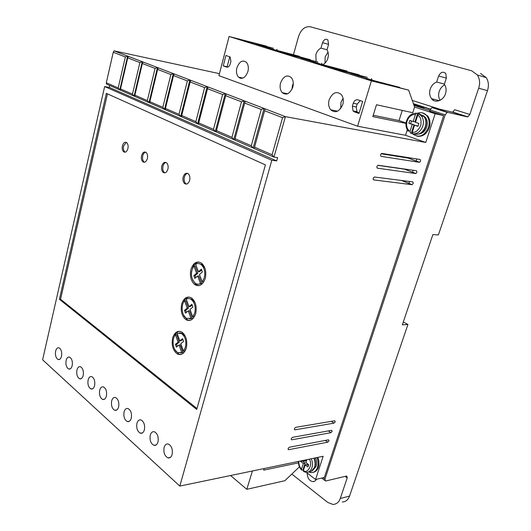 <?xml version="1.0" encoding="UTF-8"?>
<svg xmlns="http://www.w3.org/2000/svg" width="531" height="531" viewBox="0 0 531 531"><rect width="100%" height="100%" fill="white"/><g stroke="black" fill="none" stroke-linecap="round" stroke-linejoin="round"><path stroke-width="0.8" d="M413.145 133.938L412.68 133.845L412.268 132.232L414.538 125.183L417.963 126.351L418.893 123.471L415.461 122.303L417.744 115.214L418.859 113.939L419.968 114.132L417.685 113.382L416.397 113.242L415.461 114.457L413.191 121.533L409.799 120.378L408.883 123.238L412.268 124.4L410.005 131.436L410.423 133.055L412.454 133.746M328.012 52.091L325.111 57.016L325.025 63.129M327.03 49.761L320.976 48.115L322.529 42.699C323.976 39.4 325.755 38.478 327.873 39.938L328.576 44.431L326.996 49.881C328.437 52.171 328.735 54.952 327.879 58.211C326.957 61.284 325.244 63.435 322.735 64.676M316.084 61.583L315.885 54.593C316.881 51.421 318.573 49.264 320.976 48.115M444.719 84.814C442.117 86.181 440.285 88.385 439.23 91.425C438.208 94.604 438.506 97.565 440.106 100.319M445.489 93.721C443.524 100.618 434.882 103.658 431.564 98.72C429.566 95.885 429.121 92.686 430.229 89.115C431.484 85.584 433.628 83.221 436.674 82.02L438.639 75.973C440.69 72.03 443.08 71.207 445.801 73.51L446.332 78.176L444.341 84.27C446.186 86.925 446.571 90.071 445.489 93.721M444.401 84.097L436.674 82.02M316.914 457.576C318.275 460.968 318.474 464.247 317.525 467.433C316.164 471.103 313.887 472.822 310.701 472.59L308.551 471.913M313.078 472.384C315.573 471.953 317.352 470.234 318.414 467.234C319.37 464.054 319.164 460.775 317.803 457.39M417.293 113.295C421.083 111.928 424.282 112.778 426.884 115.844C429.234 119.143 429.752 123.059 428.424 127.586C424.143 136.261 418.8 138.306 412.388 133.719M422.663 112.93L427.747 116.03C430.123 119.581 430.634 123.497 429.287 127.765C426.672 134.097 422.616 136.912 417.134 136.208M433.389 100.299L433.143 99.111M380.886 156.26L381.125 156.353C380.209 155.477 380.422 154.494 381.743 153.413L420.2 159.486L420.598 161.032L419.53 162.294L408.073 158.072L381.172 153.784M291.214 439.296L291.632 439.794C290.935 438.971 291.273 438.141 292.641 437.305L331.636 430.322L332.134 431.351L330.859 432.699L328.344 430.913M373.419 179.783L373.705 179.903C372.789 179.033 373.001 178.064 374.355 177.002L412.866 181.907L413.277 183.414L411.956 184.688L401.396 180.434M66.123 360.39C65.512 364.565 66.348 367.425 68.632 368.972C70.251 369.423 71.426 368.355 72.163 365.753C72.774 361.591 71.951 358.73 69.687 357.171C68.048 356.686 66.853 357.761 66.123 360.39M76.942 369.994C76.311 374.269 77.194 377.196 79.577 378.776C81.236 379.234 82.438 378.158 83.188 375.543C83.818 371.295 82.955 368.368 80.599 366.762C78.913 366.277 77.692 367.352 76.942 369.994M55.649 351.084C55.058 355.179 55.855 357.974 58.052 359.48C59.625 359.932 60.773 358.863 61.496 356.281C62.087 352.206 61.304 349.405 59.127 347.878C57.527 347.407 56.366 348.475 55.649 351.084M88.126 379.93C87.482 384.305 88.405 387.298 90.894 388.918C92.593 389.376 93.828 388.294 94.591 385.672C95.241 381.324 94.339 378.324 91.876 376.685C90.144 376.194 88.896 377.275 88.126 379.93M99.702 390.212C99.038 394.686 100.001 397.752 102.602 399.412C104.348 399.87 105.609 398.781 106.386 396.146C107.063 391.699 106.114 388.632 103.538 386.946C101.766 386.455 100.485 387.544 99.702 390.212M111.683 400.845C110.992 405.432 112.008 408.578 114.736 410.277C116.521 410.728 117.809 409.633 118.605 406.998C119.296 402.438 118.3 399.299 115.612 397.566C113.787 397.075 112.479 398.17 111.683 400.845M124.088 411.864C123.378 416.57 124.446 419.789 127.307 421.534C129.133 421.979 130.447 420.877 131.263 418.236C131.973 413.563 130.925 410.344 128.11 408.571C126.239 408.08 124.904 409.175 124.088 411.864M136.945 423.28C136.208 428.112 137.343 431.418 140.337 433.196C142.208 433.641 143.556 432.533 144.379 429.884C145.116 425.092 144.007 421.787 141.054 419.968C139.142 419.483 137.775 420.585 136.945 423.28M150.273 435.121C149.516 440.086 150.718 443.485 153.864 445.303C155.775 445.728 157.149 444.62 157.992 441.971C158.756 437.046 157.581 433.648 154.475 431.789C152.516 431.311 151.116 432.426 150.273 435.121M164.106 447.407C163.329 452.518 164.597 456.01 167.915 457.868C169.867 458.28 171.267 457.164 172.117 454.523C172.907 449.445 171.666 445.96 168.393 444.055C166.395 443.591 164.968 444.706 164.106 447.407M377.143 168.068L377.402 168.168C376.486 167.298 376.698 166.322 378.039 165.247L416.516 170.736L416.928 172.263L415.839 173.524L404.483 169.19L377.8 165.347M288.094 449.18L288.499 449.684C287.822 448.868 288.167 448.045 289.521 447.208L328.536 439.814L329.034 440.823L327.76 442.177L325.33 440.418M294.353 429.353L294.785 429.831C294.068 429.015 294.4 428.178 295.787 427.329L334.762 420.771L335.253 421.813L333.979 423.161L331.364 421.342M342.767 104.521C339.435 111.702 335.413 113.461 330.7 109.791C328.616 106.957 328.105 103.625 329.167 99.801C332.499 92.5 336.574 90.774 341.387 94.637C343.365 97.485 343.822 100.784 342.767 104.521M343.066 98.275L340.988 102.324L340.736 108.543M247.891 71.592C245.408 77.818 242.289 79.67 238.525 77.148C236.534 74.738 235.996 71.619 236.912 67.782C239.395 61.483 242.548 59.645 246.377 62.273C248.309 64.722 248.813 67.829 247.891 71.592M292.773 87.17C289.913 93.834 286.382 95.653 282.187 92.64C280.129 90.018 279.598 86.785 280.587 82.942C283.448 76.179 287.012 74.38 291.287 77.539C293.265 80.194 293.762 83.4 292.773 87.17M293.271 83.38L292.435 85.557L291.95 89.321M312.799 470.313L316.137 466.377C316.961 463.596 316.722 460.769 315.421 457.888M418.614 134.064C422.364 133.666 425.059 131.31 426.698 126.995C427.774 123.305 427.349 120.119 425.424 117.437L423.021 115.473M421.05 114.902L420.306 114.862M189.647 180.328C188.359 183.799 186.633 184.834 184.463 183.441C183.029 181.841 182.604 179.697 183.175 177.002C184.463 173.498 186.202 172.469 188.399 173.909C189.806 175.522 190.217 177.666 189.647 180.328M187.543 173.352C186.003 173.776 184.947 175.038 184.376 177.128C183.806 179.817 184.23 181.96 185.658 183.56L186.507 184.091M167.909 169.163C166.714 172.529 165.088 173.571 163.044 172.296C161.67 170.77 161.251 168.679 161.796 166.024C162.997 162.632 164.63 161.59 166.701 162.904C168.055 164.444 168.46 166.528 167.909 169.163M165.991 162.44C164.537 162.871 163.535 164.112 162.99 166.157C162.446 168.812 162.858 170.896 164.238 172.422L164.929 172.867M147.366 158.61C146.244 161.875 144.717 162.917 142.786 161.743C141.458 160.296 141.06 158.258 141.578 155.636C142.7 152.351 144.24 151.308 146.191 152.51C147.499 153.977 147.883 156.008 147.366 158.61M145.613 152.125C144.226 152.556 143.277 153.778 142.759 155.782C142.242 158.397 142.647 160.428 143.967 161.882L144.532 162.254M127.911 148.614C126.856 151.786 125.416 152.835 123.59 151.753C122.322 150.366 121.931 148.381 122.429 145.799C123.484 142.607 124.931 141.565 126.776 142.673C128.031 144.074 128.409 146.052 127.911 148.614M126.305 142.354L123.604 145.952C123.106 148.527 123.491 150.512 124.765 151.893L125.223 152.198M186.321 347.997C184.449 353.52 181.496 355.531 177.473 354.031C172.973 350.712 171.367 345.356 172.648 337.968C174.56 332.287 177.586 330.289 181.735 331.988C186.089 335.419 187.622 340.756 186.321 347.997M174.905 349.703L178.675 353.945L180.805 354.549M195.687 313.575C193.563 319.589 190.357 321.647 186.069 319.748C181.854 316.31 180.394 311.08 181.695 304.051C183.852 297.871 187.138 295.833 191.558 297.944C195.627 301.482 197.008 306.692 195.687 313.575M183.626 315.135L187.27 319.702L189.667 320.505M205.258 278.383C202.869 284.915 199.404 287.019 194.85 284.696C190.934 281.164 189.633 276.06 190.941 269.396C193.364 262.686 196.915 260.608 201.594 263.17C205.364 266.801 206.586 271.865 205.258 278.383M192.567 279.784L196.058 284.689L198.694 285.724M186.149 348.595L184.669 351.104L183.46 351.19L180.786 343.65L183.58 341.473L182.624 338.652L179.797 340.875L177.122 333.349L181.403 333.441C185.226 336.422 186.56 341.048 185.392 347.32L183.46 351.19M195.461 314.332L193.968 316.874L192.76 316.921L190.018 309.427L192.879 307.104L191.903 304.296L189.009 306.666L186.275 299.185C187.894 298.283 189.521 298.349 191.147 299.384C194.711 302.424 195.906 306.938 194.738 312.925L192.76 316.921M204.966 279.339L203.473 281.895L202.265 281.895L199.464 274.447L202.384 271.972L201.388 269.184L198.428 271.706L195.627 264.272C197.479 263.19 199.304 263.296 201.096 264.591C204.395 267.67 205.457 272.064 204.289 277.773L202.265 281.895M413.463 103.877L430.289 109.293M399.757 87.642L366.231 79.019L408.644 90.131L414.572 107.036L435.161 113.72L443.65 115.632L429.645 111.098L430.017 109.963L445.197 114.862L447.188 112.419L447.819 112.38L467.3 116.88L467.864 116.847L469.816 114.464L478.67 88.219C480.236 83.546 479.825 79.146 477.429 75.024L471.701 70.809L310.177 26.756C304.947 26.185 301.077 29.424 298.561 36.473L293.477 54.62M467.3 116.88L452.226 112.094L432.619 107.521L431.988 107.561L430.017 109.963M452.226 112.094L452.79 112.061L454.728 109.718L469.816 114.464M286.932 93.635L286.813 94.067M316.443 479.294C315.6 480.874 314.365 481.657 312.719 481.63C309.228 480.84 307.369 477.966 307.164 473.002M291.824 474.077L327.727 502.406L332.93 504.45C336.535 504.224 338.977 502.246 340.258 498.509L347.201 477.927L345.13 476.38M408.883 183.454L409.527 181.483M412.507 172.329L413.184 170.259M416.158 161.132L416.868 158.955M306.274 472.311L315.56 479.506L324.361 477.449L443.65 115.632M230.573 475.524L246.802 489.317L284.875 480.701L299.318 466.928L299.623 467.167M429.838 110.514L414.001 105.397M413.948 105.251L424.023 107.567L413.795 104.819M445.197 114.862L324.979 479.068L325.457 480.947L325.968 480.933L346.298 476.101L346.756 476.081L347.201 477.927M478.67 88.219L487.471 90.655L438.387 234.934L432.871 234.596L402.339 324.819L407.921 324.494L349.557 496.06L340.258 498.509M342.243 501.954C345.668 501.881 348.104 499.917 349.557 496.06M336.096 111.696L336.322 110.926M356.301 112.24L356.606 111.231M421.348 115.858L421.587 115.108M423.711 108.536L424.023 107.567M381.125 156.353L419.278 162.307M291.864 439.787L330.859 432.699M373.705 179.903L411.956 184.688M219.436 73.656L113.973 50.837L113.249 52.27L106.313 82.77L106.426 84.037L253.141 148.023L264.053 108.443L245.276 101.235L244.685 103.054L261.259 109.452L264.053 108.443L285.419 116.647L282.545 117.676L272.084 154.773L273.976 157.11L285.419 116.647L425.762 142.474L435.161 113.72M261.259 109.452L251.282 145.74L253.141 148.023L273.976 157.11L277.62 157.607L276.678 160.92L271.819 160.276L104.64 86.56L42.613 359.792L179.817 486.077L271.819 160.276M315.56 479.506L323.147 456.282L179.817 486.077M377.402 168.168L415.607 173.537M288.745 449.677L327.76 442.177M294.997 429.831L333.979 423.161M178.828 354.529L178.947 354.077M109.718 85.471L109.28 87.403L104.64 86.56M241.326 78.396L239.873 78.077M407.277 129.803L405.531 135.266L425.762 142.474M414.572 107.036L412.753 112.718L376.479 104.74L372.808 116.614L406.016 123.398M402.246 110.408L399.027 120.564L406.062 122.98M347.135 71.539L346.929 71.028L313.217 62.499L321.295 65.014L359.062 74.785L325.39 66.295L333.694 68.877L367.326 77.34L350.546 73.371L374.355 80.765L399.651 87.343M371.514 78.634L372.058 80.055M359.062 74.785L359.268 75.316M299.769 56.81L299.57 56.372L265.805 47.724L310.489 59.751L276.724 51.122L284.158 53.439L317.923 62.047L300.606 57.846L321.912 64.47L346.929 71.028M321.686 63.216L322.264 64.556M310.489 59.751L310.695 60.209M408.644 90.131L371.408 80.878L229.093 36.493L266.675 46.19L239.687 39.586L273.399 48.268L255.73 43.9L274.905 49.854L299.57 56.372M276.797 49.323L277.341 50.485M487.471 90.655C489.011 85.737 488.6 81.389 486.237 77.619L480.535 73.444M403.301 321.965L407.921 324.494M229.093 36.493L218.918 75.667L357.575 126.225L405.531 135.266M245.276 101.235L113.973 50.837M109.28 87.403L276.678 160.92M59.412 299.278L196.729 409.454L265.42 164.889L106.359 93.363L59.412 299.278L60.554 299.258L196.988 408.531M246.802 489.317L252.398 470.99M264.153 468.548L263.655 470.154L298.415 462.873M371.408 80.878L357.575 126.225M373.233 115.247L399.027 120.564M408.073 158.072L408.897 157.68M360.337 100.651L357.171 104.063L353.268 103.22C354.29 100.585 355.85 99.463 357.954 99.848L362.653 101.434L358.989 113.468L354.323 111.829L353.035 110.906L352.365 106.207L356.268 107.03L356.938 111.709L358.226 112.632L354.323 111.829M353.268 103.22L352.365 106.207M230.899 61.397L230.208 64.025C229.425 66.342 228.257 67.364 226.691 67.092L223.239 65.877L225.96 55.436L230.189 57.096L230.899 61.397M125.356 56.95L118.201 87.934L119.814 89.872L127.646 56.08L125.356 56.95L113.249 52.27M139.905 62.572L132.465 94.133L134.111 96.111L142.248 61.689L139.905 62.572L127.719 57.866L128.436 56.386M155.065 68.426L147.333 100.585L148.999 102.602L157.461 67.53L155.065 68.426L142.361 63.521L143.071 62.001M170.876 74.532L162.818 107.315L164.524 109.373L173.325 73.617L170.876 74.532L157.627 69.415L158.318 67.855M187.37 80.911L178.98 114.338L180.713 116.435L189.886 79.975L187.37 80.911L173.544 75.568L174.221 73.962M204.608 87.569L195.859 121.665L197.618 123.809L207.183 86.613L204.608 87.569L190.158 81.986L190.815 80.334M222.628 94.531L213.495 129.325L215.287 131.515L225.277 93.556L222.628 94.531L207.521 88.69L208.159 86.991M241.492 101.819L231.954 137.343L233.773 139.573L244.207 100.824L241.492 101.819L225.675 95.706L226.292 93.947M282.545 117.676L264.611 110.747L265.168 108.875M272.084 154.773L254.555 147.16L264.611 110.747M107.454 93.854L60.554 299.258M404.483 169.19L404.974 169.07M118.201 87.934L106.313 82.77M359.148 112.957L358.226 112.632M223.239 65.877L227.142 66.76L229.757 56.751M227.142 66.76L227.958 67.045M132.465 94.133L120.51 88.936L127.719 57.866M147.333 100.585L134.874 95.175L142.361 63.521M162.818 107.315L149.842 101.673L157.627 69.415M178.98 114.338L165.44 108.45L173.544 75.568M195.859 121.665L181.715 115.519L190.158 81.986M213.495 129.325L198.713 122.907L207.521 88.69M231.954 137.343L216.482 130.626L225.675 95.706M251.282 145.74L235.08 138.704L244.685 103.054M254.23 148.494L254.555 147.16M357.171 104.063L356.268 107.03M120.583 90.21L120.51 88.936M134.914 96.463L134.874 95.175M149.835 102.968L149.842 101.673M165.393 109.751L165.44 108.45M181.622 116.827L181.715 115.519M198.567 124.221L198.713 122.907M216.283 131.947L216.482 130.626M234.815 140.031L235.08 138.704M179.491 331.271C177.029 331.921 175.257 333.767 174.181 336.813M189.056 297.008C186.427 297.592 184.509 299.497 183.308 302.723M198.859 261.982C196.058 262.493 193.988 264.451 192.647 267.863M182.943 352.504L181.735 352.597L179.047 345.004L180.248 344.924L182.943 352.504L180.686 352.982M179.047 345.004L176.325 347.128L175.396 344.327L178.064 342.229L175.429 334.782L176.631 334.716L179.266 342.156L176.597 344.247L177.308 346.365M182.856 339.342L180.998 340.796L179.797 340.875M179.538 332.831L182.611 333.375L185.458 336.481M192.202 318.374L190.994 318.421L188.246 310.874L189.448 310.834L192.202 318.374L189.587 318.932M188.246 310.874L185.465 313.131L184.509 310.35L187.237 308.113L184.536 300.705L185.744 300.679L188.445 308.08L185.711 310.31L186.414 312.361M189.056 298.581L192.348 299.358L195.149 302.809M192.162 305.046L190.217 306.633L189.009 306.666M201.667 283.481L200.459 283.488L197.645 275.987L198.853 275.994L201.667 283.481L198.667 284.131M197.645 275.987L194.797 278.397L193.822 275.629L196.616 273.246L193.848 265.892L195.056 265.905L197.824 273.259L195.023 275.635L195.727 277.613M198.806 263.575L202.304 264.604L205.039 268.434M201.674 269.98L199.636 271.713L198.428 271.706M300.792 460.928L300.632 461.426L303.347 463.503L305.146 463.118L302.949 469.962L304.754 471.362M302.949 469.962L301.721 470.147L301.522 469.192C299.683 467.167 298.774 464.552 298.78 461.346M175.396 344.327L176.597 344.247M178.064 342.229L179.266 342.156M181.735 352.597L177.712 352.544C172.847 350.301 171.433 339.183 175.429 334.782M184.509 310.35L185.711 310.31M187.237 308.113L188.445 308.08M190.994 318.421L186.388 318.275C181.741 315.726 180.64 305.139 184.536 300.705M193.822 275.629L195.023 275.635M196.616 273.246L197.824 273.259M200.459 283.488C198.694 284.477 196.955 284.39 195.255 283.235C190.689 278.271 190.217 272.489 193.848 265.892M309.354 459.149C313.376 465.561 306.799 474.269 303.327 470.592L303.666 471.581L305.956 472.285C308.75 472.497 310.748 470.984 311.943 467.751C312.805 464.817 312.58 461.817 311.266 458.751M303.347 463.503L301.522 469.192M304.416 460.178L304.09 461.18L303.121 460.443M303.327 470.592L305.166 464.897L307.9 466.995L308.657 464.671L305.909 462.574L306.845 459.673M306.214 459.8L305.896 460.808L304.09 461.18M300.632 461.426L302.438 461.047L305.146 463.118M302.597 460.556L302.438 461.047M308.365 465.581L306.964 464.512L305.166 464.897M413.191 121.533L414.943 121.898L417.685 113.382M411.299 133.221L414.021 124.758L412.268 124.4M414.021 124.758L408.883 123.238M410.636 123.604L411.485 120.955M414.538 125.183L418.036 126.132M313.901 458.207C315.215 461.26 315.441 464.253 314.578 467.174C313.456 470.247 311.571 471.767 308.923 471.727M419.032 113.714L423.95 116.475C426.015 119.375 426.473 122.814 425.311 126.79C422.716 132.883 418.879 135.266 413.788 133.931M410.005 131.436C406.905 129.119 405.936 125.655 407.091 121.041C408.817 116.621 411.605 114.424 415.461 114.457M419.092 113.939L421.395 115.917C423.459 118.825 423.917 122.276 422.756 126.272C420.625 131.615 417.266 134.144 412.68 133.845M412.255 100.432L439.655 109.16M432.619 107.521L447.819 112.38M324.979 479.068L323.22 477.714M328.589 44.385L322.529 42.699M446.352 78.117L438.639 75.973M226.691 67.092L227.082 67.178M417.744 115.214C420.585 116.554 421.581 120.046 420.725 125.694C418.123 130.732 415.302 132.909 412.268 132.232M314.219 458.14C315.547 461.134 315.779 464.067 314.916 466.948L311.292 471.282M418.859 113.939L421.395 115.917L423.95 116.475C426.207 119.375 426.758 122.827 425.596 126.823C424.236 130.633 421.88 133.049 418.528 134.084M408.425 131.376C405.989 128.389 405.365 124.871 406.554 120.809C408.492 115.698 411.777 113.176 416.397 113.236M431.564 98.72L439.402 100.638M426.884 115.844L427.747 116.03M70.304 368.833L68.632 368.972M81.329 378.616L79.577 378.776M59.645 359.368L58.052 359.48M92.726 388.732L90.894 388.918M104.527 399.199L102.602 399.412M116.747 410.025L114.736 410.277M129.411 421.242L127.307 421.534M142.54 432.871L140.337 433.196M156.16 444.932L153.864 445.303M170.312 457.443L167.915 457.868M337.583 111.185L330.7 109.791M242.926 78.103L238.525 77.148M287.649 93.788L282.187 92.64M424.528 117.245L425.424 117.437M185.658 183.56L184.463 183.441M164.238 172.422L163.044 172.296M143.967 161.882L142.786 161.743M124.765 151.893L123.59 151.753M178.675 353.945L177.473 354.031M187.27 319.702L186.069 319.748M196.058 284.689L194.85 284.696M413.383 103.651L430.382 109.12M312.719 481.63L314.764 481.146M431.988 107.561L447.188 112.419M452.79 112.061L467.857 116.847M324.959 480.562L321.706 478.066M477.429 75.024L486.237 77.619M408.326 158.059L419.53 162.294M291.28 439.529L291.632 439.787M401.761 180.48L412.175 184.675M404.715 169.177L415.839 173.524M288.16 449.425L288.499 449.684M294.42 429.566L294.785 429.831M356.938 111.709L353.035 110.906M182.611 333.375L181.403 333.441M192.348 299.358L191.147 299.378M202.304 264.604L201.096 264.584M298.349 461.439C298.376 464.751 299.424 467.579 301.495 469.915"/></g></svg>
